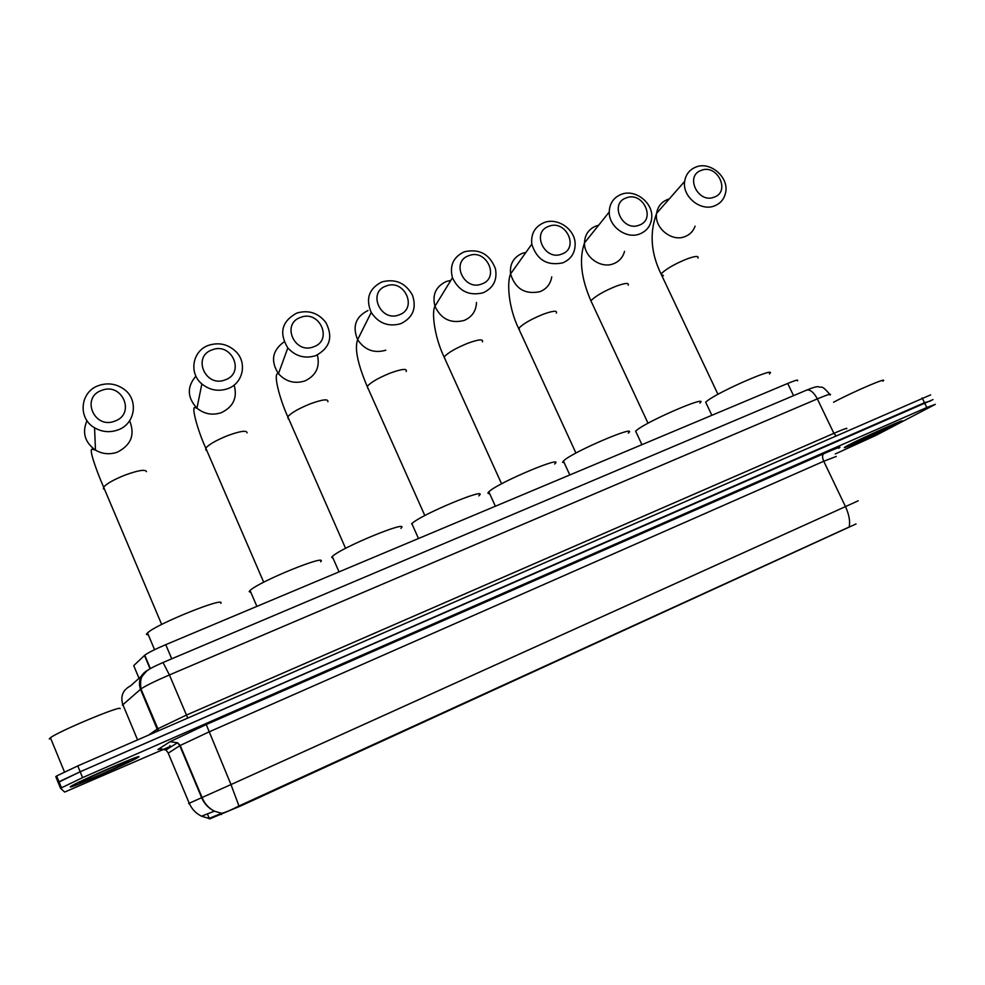 <?xml version="1.0" encoding="UTF-8"?>
<svg xmlns="http://www.w3.org/2000/svg" width="985" height="985" viewBox="0 0 985 985"><rect width="100%" height="100%" fill="white"/><g stroke="black" fill="none" stroke-linecap="round" stroke-linejoin="round"><path stroke-width="1.48" d="M856.076 523.934L241.042 805.792L209.522 818.966L207.392 813.905M139.033 678.296L133.726 665.638L144.746 655.197C148.082 652.723 155.088 649.213 165.751 644.658L787.704 383.448C795.511 380.235 798.761 379.348 797.456 380.813M898.123 423.365L901.386 421.568C910.017 416.458 861.727 437.993 847.95 445.405L845.228 446.919C837.028 451.819 883.336 431.196 898.123 423.365M138.873 756.788C141.852 753.907 80.191 780.563 71.449 785.981L70.218 786.941C69.923 788.665 129.466 762.784 137.666 757.662L138.873 756.788M930.714 400.895L924.484 402.717L80.179 771.772L59.014 781.77L58.164 782.472L60.073 784.368M208.845 818.523L221.625 813.327C225.196 812.551 230.97 810.101 238.949 805.989L849.144 527.012C850.35 521.397 849.119 514.601 845.462 506.61L858.194 500.811M835.305 453.937L876.01 435.345L935.319 404.342L926.823 407.507L82.592 777.633L60.541 788.271L64.653 792.063L164.076 749.129M164.372 749.006L169.974 746.544M930.677 394.874L77.766 765.924L56.625 775.958L55.788 776.672L58.152 782.435L80.179 771.772L932.992 399.602M139.969 687.862L140.596 687.69M848.208 445.294L845.512 446.796C837.398 451.647 883.237 431.221 897.877 423.476L901.103 421.691C909.635 416.655 861.863 437.956 848.208 445.294M891.216 426.406L893.875 424.88C897.458 422.442 864.461 437.229 854.992 442.302L853.589 443.078C844.871 447.916 880.011 432.341 891.216 426.406M882.819 381.17C889.972 375.999 852.764 391.895 833.556 402.249M70.575 786.781C70.267 788.492 129.207 762.87 137.334 757.81L138.516 756.948C141.458 754.091 80.45 780.477 71.806 785.833L70.575 786.781M129.417 760.937C131.239 759.066 90.3 776.685 81.632 781.524L79.883 782.693C79.44 784.097 125.772 763.88 129.109 761.22L129.417 760.937M120.059 708.707C122.682 704.571 58.952 731.079 50.42 737.753L49.275 739.033M701.308 170.356C684.55 175.712 698.033 203.932 714.162 197.148C730.821 191.644 717.363 163.707 701.308 170.356M714.605 205.84C700.729 211.787 682.063 196.569 684.661 181.4C685.782 174.407 689.549 169.617 695.989 167.031C710.456 160.986 729.392 177.571 725.551 192.925C724.123 199.142 720.478 203.452 714.605 205.84M769.42 373.943C779.049 365.435 720.589 390.626 707.525 400.649L705.666 402.175L706.356 403.628M626.288 197.886C609.001 203.427 622.532 232.152 639.191 225.159C656.379 219.483 642.86 191.028 626.288 197.886M639.918 233.888C626.669 239.49 608.792 226.759 609.235 212.009C609.543 203.464 613.544 197.579 621.227 194.377C635.128 188.652 653.412 202.811 651.701 217.956C650.876 225.627 646.948 230.946 639.918 233.888M699.892 403.099C710.185 394.086 648.746 420.336 636.876 430.076L635.633 431.135L636.359 432.71M548.83 226.304C530.989 232.041 544.57 261.308 561.782 254.081C579.525 248.208 565.956 219.236 548.83 226.304M562.804 262.847C547.155 266.085 536.813 259.855 531.802 244.157C530.767 233.827 534.855 226.649 544.065 222.61C557.19 217.291 574.514 228.791 575.129 243.197C575.375 252.591 571.275 259.141 562.804 262.847M628.332 433.117C639.302 423.599 574.587 451.007 564.073 460.401L562.558 462.26L564.159 462.679M468.835 255.669C450.391 261.591 464.021 291.412 481.813 283.963C500.134 277.881 486.528 248.368 468.835 255.669M483.155 292.767C469.119 296.202 458.887 291.191 452.46 277.733C449.382 265.568 453.359 256.913 464.366 251.766C479.399 248.466 489.767 254.142 495.467 268.794C497.437 280.048 493.337 288.039 483.155 292.767M554.654 464.034C566.313 453.999 497.979 482.675 489.003 491.663L488.831 491.81C487.427 493.177 487.698 493.781 489.644 493.608M386.145 286.007C367.097 292.151 380.752 322.551 399.159 314.855C418.096 308.551 404.453 278.472 386.145 286.007M400.846 323.671C388.484 327.131 378.597 323.388 371.21 312.454C365.41 298.64 369.006 288.445 382.008 281.895C395.367 278.484 405.512 282.892 412.432 295.094C416.827 308.12 412.961 317.65 400.846 323.671M478.759 495.874C490.973 485.494 420.558 514.613 411.853 523.638L411.57 523.909M300.634 317.392C280.947 323.745 294.626 354.735 313.686 346.794C333.262 340.268 319.596 309.61 300.634 317.392M315.742 355.647C304.944 358.959 295.635 356.398 287.817 347.939C278.78 332.893 281.784 321.258 296.854 313.045C308.588 309.696 318.266 312.873 325.9 322.563C333.287 337.03 329.901 348.05 315.742 355.647M400.907 528.354C411.459 518.713 341.13 547.463 332.302 556.513L331.649 557.19L333.164 558.495M212.169 349.847C191.804 356.447 205.508 388.053 225.233 379.841C245.487 373.081 231.795 341.807 212.169 349.847M227.683 388.706C218.276 391.808 209.67 390.22 201.863 383.928C188.467 372.983 192.592 350.512 208.771 345.279C219.039 342.09 228.101 344.208 235.944 351.62C247.506 362.886 243.012 383.497 227.683 388.706M320.654 561.782C328.965 553.139 258.907 581.532 250.055 590.508L249.143 591.554L250.941 592.564M101.751 390.368C80.524 397.263 94.24 429.657 114.839 421.1C135.942 414.032 122.239 381.995 101.751 390.368M117.794 429.989C109.729 432.772 101.984 432.046 94.572 427.785C77.359 418.182 80.191 391.427 98.845 385.492C107.685 382.574 115.922 383.719 123.556 388.903C138.947 399.196 135.585 424.018 117.794 429.989M220.763 603.374C226.378 595.95 156.344 624.047 147.504 632.912L146.396 634.352L148.39 635.029M241.042 805.792L240.746 805.102M221.256 814.533L220.837 813.524M793.553 395.662L787.704 383.448M171.722 658.805L165.751 644.658M150.089 668.803L144.475 655.431M171.058 746.778L169.851 745.62M208.709 818.313L201.543 816.196C195.892 813.438 191.792 809.116 189.231 803.243L168.09 752.799L165.936 749.954L160.998 748.908L157.895 749.536L169.986 741.717L206.247 724.554L823.719 453.716C837.595 447.683 842.594 445.86 838.678 448.249M221.625 813.327L214.385 811.147C208.561 808.291 204.326 803.822 201.679 797.764L179.775 745.67L168.238 753.168M238.949 805.989L230.982 784.565L845.462 506.61L823.755 461.251L208.771 732.027L179.775 745.67L177.559 742.727L169.986 741.717M188.591 803.526L230.982 784.565L206.247 724.554M926.823 407.507L922.145 397.928M82.592 777.633L77.766 765.924M60.528 788.246L58.164 782.472M836.253 456.449L823.755 461.251C822.179 457.508 822.167 454.996 823.719 453.716M208.709 818.387L201.543 816.196L214.385 811.147C208.709 808.242 204.609 803.711 202.097 797.567L180.181 745.423L177.559 742.727L165.936 749.954L158.597 748.994M830.072 395.034C831.956 393.249 827.708 394.542 817.341 398.888L169.408 674.947C155.064 681.152 145.571 685.806 140.941 688.934L122.399 705.149M137.568 739.87L122.793 704.46C120.269 696.136 122.879 689.919 130.599 685.843L141.114 676.436M806.013 390.392L806.949 389.986C810.557 389.641 814.029 392.609 817.341 398.888L833.889 433.326C844.243 428.869 848.405 427.392 846.386 428.906M148.661 669.689C140.535 673.962 137.814 680.5 140.486 689.291L157.169 729.109L186.35 715.11L833.889 433.326L835.846 435.542M148.76 734.995L157.169 729.109L157.415 731.215M163.018 662.486L169.408 674.947L187.716 718.016M139.427 685.301L140.202 684.624M669.197 199.007L667.485 199.549C661.329 202.048 657.697 206.653 656.601 213.339C654.065 227.855 671.832 242.298 685.104 236.56C690.005 234.59 693.341 231.118 695.09 226.168M663.434 275.689L661.107 274.101L662.105 272.87C667.288 268.252 675.439 263.66 686.545 259.117C695.09 255.989 698.894 255.632 697.959 258.07M598.609 225.282L595.999 226.033C588.648 229.136 584.819 234.762 584.487 242.913C584.006 256.999 601.022 269.077 613.68 263.685C619.343 261.37 622.951 257.257 624.527 251.36M591.763 302.641L590.963 300.918L591.64 300.031C596.393 295.549 604.458 290.969 615.834 286.315C625.081 282.941 629.206 282.572 628.184 285.194M525.941 252.369L522.309 253.33C513.53 257.233 509.602 264.091 510.562 273.928C515.29 288.888 525.128 294.786 540.051 291.634C546.687 288.864 550.578 283.939 551.735 276.847M519.514 330.394L519.046 328.017C523.331 323.671 531.297 319.115 542.957 314.35C552.979 310.706 557.448 310.3 556.365 313.119M450.834 280.38L446.34 281.476C435.85 286.438 432.058 294.7 434.951 306.273C441.021 319.066 450.748 323.794 464.12 320.47C472.012 317.047 476.137 311.038 476.494 302.457M444.998 359.008L444.235 356.865C448.015 352.667 455.883 348.124 467.838 343.236C478.685 339.32 483.536 338.865 482.416 341.881M367.934 388.472L367.196 386.44C370.643 382.402 378.363 377.932 390.356 373.044C402.102 368.821 407.384 368.316 406.214 371.517M367.959 310.521C355.597 316.813 352.162 326.515 357.641 339.653C364.647 350.032 374.029 353.553 385.788 350.217M284.148 341.82C272.279 350.377 270.37 361.002 278.447 373.697C285.859 381.712 294.687 384.113 304.919 380.924C316.074 375.556 320.211 366.9 317.355 354.969M288.186 418.797L287.792 416.778C291.117 412.887 298.652 408.553 310.41 403.788C322.612 399.393 328.424 398.716 327.87 401.732M195.929 376.135C186.781 386.834 187.125 397.509 196.963 408.172C204.351 414.119 212.501 415.608 221.416 412.629C233.359 406.793 237.607 397.608 234.147 385.061M205.877 450.083L205.779 448.126C208.98 444.383 216.343 440.184 227.867 435.542C240.537 430.974 246.927 430.088 247.038 432.895M87.012 420.669C81.915 432.452 84.735 442.265 95.471 450.108C102.477 454.122 109.791 454.799 117.412 452.127C131.153 445.048 135.216 434.594 129.614 420.767M103.437 488.966L103.634 487.181C106.688 483.61 113.854 479.572 125.107 475.065C138.38 470.264 145.497 469.131 146.469 471.667M221.514 814.435L221.096 813.438M150.385 668.618L144.746 655.197M61.402 787.594L56.625 775.958M829.752 394.271C820.85 383.891 821.995 388.299 818.498 386.785C817.144 386.329 813.29 387.4 806.949 389.986L163.165 662.425C153.561 666.623 147.873 669.701 146.125 671.635L142.468 675.956C140.707 678.16 140.202 682.494 140.941 688.934L158.683 730.661M50.42 737.753L64.468 771.945M717.954 394.32L661.107 274.101C650.9 253.256 649.398 233.002 656.601 213.339L684.661 181.4M705.666 402.175L711.859 415.301M648.032 423.242L590.963 300.918C581.088 278.324 578.934 258.981 584.487 242.913L609.235 212.009M635.633 431.135L641.924 444.666M575.942 453.051L518.664 328.559C508.272 307.332 506.856 282.067 510.562 273.928L531.802 244.157M563.395 460.992L569.798 474.967M501.574 483.807L444.112 357.05C434.286 336.673 431.541 311.728 434.951 306.273L452.46 277.733M488.831 491.81L495.356 506.228M424.831 515.561L367.196 386.44C357.617 363.773 354.428 348.173 357.641 339.653L371.21 312.454M411.853 523.638L418.477 538.512M345.575 548.337L287.792 416.778C279.58 398.703 273.301 374.226 277.733 373.611L278.447 373.697L287.817 347.939M332.302 556.513L339.025 571.879M263.697 582.221L205.779 448.126C197.345 429.891 191.09 405.463 195.055 407.667L196.963 408.172L201.863 383.928M250.055 590.508L256.888 606.378M161.675 624.453L103.634 487.181C96.234 470.214 88.342 447.855 92.307 449.258L95.471 450.108L94.572 427.785M147.504 632.912L154.571 649.681"/></g></svg>
